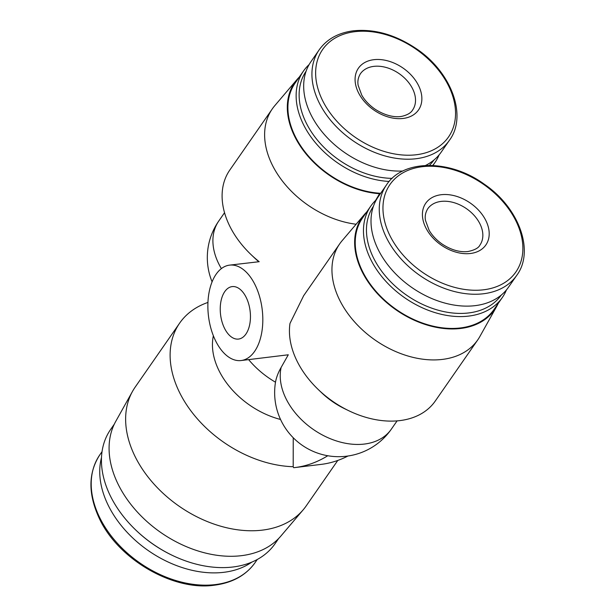 <?xml version="1.0" encoding="UTF-8"?>
<svg xmlns="http://www.w3.org/2000/svg" width="616" height="616" viewBox="0 0 616 616"><rect width="100%" height="100%" fill="white"/><g stroke="black" fill="none" stroke-linecap="round" stroke-linejoin="round"><path stroke-width="0.92" d="M280.55 419.473A72.08 50.343 -145.2 0 1 213.367 335.774M281.135 367.436A52.437 30.738 -36.4 0 0 275.498 382.205L275.383 382.913A64.072 64.072 0 0 0 326.803 455.57A62.039 34.935 -96.9 0 0 327.781 455.732L328.444 455.855A64.072 64.072 0 0 0 391.329 429.175A64.072 44.745 -145.2 0 1 320.651 434.034A64.072 44.745 -145.2 0 1 281.135 367.436L288.288 354.785L241.11 360.537A48.056 27.066 83.1 0 1 208.477 316.085A48.056 27.066 83.1 0 1 229.568 265.134A48.056 27.066 83.1 0 1 254.962 284.592A48.056 27.066 83.1 0 1 261.661 333.002A48.056 27.066 83.1 0 1 241.11 360.537M303.572 295.873L289.982 323.431A84.092 58.728 -145.2 0 0 318.403 389.666A84.092 58.728 -145.2 0 0 348.564 410.626A84.092 58.728 -145.2 0 0 435.243 401.062L477.762 339.87A84.092 58.728 -145.2 0 1 375.19 340.117A84.092 58.728 -145.2 0 1 339.647 243.905A84.092 58.728 -145.2 0 1 342.096 240.725L364.379 214.522A80.734 56.387 -145.2 0 1 366.62 212.104M229.568 265.134L259.197 261.7A84.092 58.728 34.8 0 1 251.074 254.624A84.092 58.728 34.8 0 1 229.799 170.054L272.318 108.863A84.092 58.728 34.8 0 0 280.557 178.578A84.092 58.728 34.8 0 0 356.125 224.239M379.887 194.417L379.541 193.724L375.598 200.423M246.13 297.305A26.426 14.884 83.1 0 1 249.819 323.931A26.426 14.884 83.1 0 1 238.515 339.07A26.426 14.884 83.1 0 1 220.566 314.622A26.426 14.884 83.1 0 1 232.163 286.602A26.426 14.884 83.1 0 1 246.13 297.305M251.074 254.624L254.277 257.68A64.072 44.745 34.8 0 0 258.674 261.608M299.291 77.069A80.734 56.387 34.8 0 0 297.051 79.487L274.767 105.683A84.092 58.728 34.8 0 0 272.318 108.863M297.051 79.487A80.734 56.387 34.8 0 0 302.448 149.241A80.734 56.387 34.8 0 0 379.541 193.724M498.152 303.503A80.734 56.387 -145.2 0 1 496.665 306.445A80.734 56.387 -145.2 0 1 396.157 309.948A80.734 56.387 -145.2 0 1 364.379 214.522M309.14 64.557A80.088 55.933 34.8 0 0 303.465 71.056L295.233 82.906A80.088 55.933 34.8 0 0 304.889 151.713A80.088 55.933 34.8 0 0 380.673 193.285M506.444 289.913A80.088 55.933 -145.2 0 1 502.333 297.497L494.101 309.348A80.088 55.933 -145.2 0 1 460.391 327.951A80.088 55.933 -145.2 0 1 376.692 292.146A80.088 55.933 -145.2 0 1 362.562 217.949L370.793 206.098A80.088 55.933 -145.2 0 1 376.468 199.592M303.465 71.056A80.088 55.933 34.8 0 0 313.213 139.978A80.088 55.933 34.8 0 0 389.173 181.451M432.709 165.442A80.088 55.933 34.8 0 0 435.004 162.455A80.088 55.933 34.8 0 0 439.116 154.87M306.09 71.248A77.824 54.354 34.8 0 0 316.724 139.262A77.824 54.354 34.8 0 0 392.138 178.378M429.398 165.35A77.824 54.354 34.8 0 0 433.91 160.06M425.61 165.434A79.287 55.378 34.8 0 0 441.156 152.191L449.411 140.309A79.287 55.378 34.8 0 1 352.706 140.548A79.287 55.378 34.8 0 1 319.188 49.827L310.934 61.708A79.287 55.378 34.8 0 0 323.046 132.994A79.287 55.378 34.8 0 0 402.841 171.025M373.827 59.69A36.583 25.549 34.8 0 0 369.808 106.899A36.583 25.549 34.8 0 0 421.791 100.608A36.583 25.549 34.8 0 0 373.827 59.69M348.564 410.626L344.583 408.693A64.072 44.745 -145.2 0 1 321.606 392.723L318.403 389.666M496.665 306.445L479.887 336.467A84.092 58.728 -145.2 0 1 477.762 339.87M470.447 253.484A36.583 25.549 -145.2 0 1 422.491 212.566A36.583 25.549 -145.2 0 1 474.474 206.275A36.583 25.549 -145.2 0 1 470.447 253.484M516.739 275.352L508.485 287.233A79.287 55.378 -145.2 0 1 475.113 305.651A79.287 55.378 -145.2 0 1 392.253 270.208A79.287 55.378 -145.2 0 1 378.262 196.75L386.517 184.869C403.003 159.228 449.973 159.059 484.392 184.269C519.25 207.923 534.765 251.259 516.739 275.352A79.287 55.378 -145.2 0 1 483.375 293.77A79.287 55.378 -145.2 0 1 400.515 258.327A79.287 55.378 -145.2 0 1 386.517 184.869M501.239 295.103A77.824 54.354 -145.2 0 1 468.645 312.951A77.824 54.354 -145.2 0 1 387.441 278.309A77.824 54.354 -145.2 0 1 373.419 206.291M502.333 297.497A80.088 55.933 -145.2 0 1 468.622 316.1A80.088 55.933 -145.2 0 1 384.931 280.295A80.088 55.933 -145.2 0 1 370.793 206.098M293.231 437.745L293.193 466.712A104.112 72.711 -145.2 0 1 193.031 413.629A104.112 72.711 -145.2 0 1 179.649 323.115A104.112 72.711 -145.2 0 1 207.939 302.433M337.784 460.437L306.167 505.944A104.112 72.711 -145.2 0 1 303.134 509.879A104.112 72.711 -145.2 0 1 262.347 530.13A104.112 72.711 -145.2 0 1 155.879 486.147A104.112 72.711 -145.2 0 1 132.532 391.337A104.112 72.711 -145.2 0 1 135.166 387.125L179.649 323.115M303.134 509.879L280.85 536.082A100.754 70.37 -145.2 0 1 241.38 555.678A100.754 70.37 -145.2 0 1 138.346 513.113A100.754 70.37 -145.2 0 1 115.754 421.367L132.532 391.337M278.717 538.43L275.021 543.751A100.108 69.916 -145.2 0 1 232.886 567.005A100.108 69.916 -145.2 0 1 171.833 555.132A100.108 69.916 -145.2 0 1 135.92 530.183A100.108 69.916 -145.2 0 1 110.595 429.506L114.299 424.178M171.833 555.132L171.379 554.916A97.844 68.338 -145.2 0 1 136.282 530.53L135.92 530.183M251.882 562.085A94.502 66.004 -145.2 0 1 223.831 572.31A94.502 66.004 -145.2 0 1 133.148 538.353A94.502 66.004 -145.2 0 1 101.486 457.58M293.193 466.712L293.686 467.706A240.263 135.312 -96.9 0 0 294.764 467.583A240.263 135.312 -96.9 0 0 327.781 455.732M294.764 467.583L321.044 464.402A240.263 135.312 -96.9 0 0 347.955 456.017M275.498 382.205A72.08 50.343 -145.2 0 1 248.648 359.629M212.089 281.835A64.072 64.072 0 0 1 218.772 221.013A64.072 44.745 34.8 0 0 221.383 268.599M354.908 31.678A76.638 53.523 34.8 0 0 346.485 130.569A76.638 53.523 34.8 0 0 455.378 117.394A76.638 53.523 34.8 0 0 354.908 31.678M483.599 289.797A76.638 53.523 -145.2 0 1 383.129 204.073A76.638 53.523 -145.2 0 1 492.022 190.898A76.638 53.523 -145.2 0 1 483.599 289.797M215.292 584.592A94.502 66.004 -145.2 0 1 116.532 542.342A94.502 66.004 -145.2 0 1 99.854 454.785C88.15 472.826 87.972 494.047 99.33 518.456C118.141 559.274 173.235 591.275 214.399 585.2C232.432 582.852 245.984 575.329 255.07 562.639A94.502 66.004 -145.2 0 1 215.292 584.592M373.789 66.374A31.778 22.191 34.8 0 0 360.414 73.758C358.127 77.531 357.38 81.427 358.181 85.431L361.761 95.164C364.849 100.485 369.223 105.12 374.898 109.078C387.164 117.117 397.59 117.448 402.502 116.178C407.615 114.861 410.988 112.805 412.612 110.025A31.778 22.191 34.8 0 0 406.999 80.581A31.778 22.191 34.8 0 0 373.789 66.374M427.743 208.793A31.778 22.191 -145.2 0 1 466.505 208.701A31.778 22.191 -145.2 0 1 479.941 245.06C478.586 247.979 474.582 250.135 467.914 251.536C459.752 252.429 451.189 249.957 442.226 244.121C436.552 240.163 432.178 235.528 429.09 230.207L425.51 220.474C424.709 216.47 425.456 212.574 427.743 208.793M218.772 221.013L224.54 212.713M432.917 165.45L435.004 162.455M319.188 49.827C326.842 39.131 338.261 32.787 353.461 30.8C374.282 28.736 395.079 34.596 415.838 48.379C451.474 71.849 467.698 115.924 449.411 140.309M397.097 420.874L391.329 429.175M339.647 243.905L303.549 295.857M102.04 451.643L99.854 454.785M257.249 559.497L255.07 562.639"/></g></svg>

